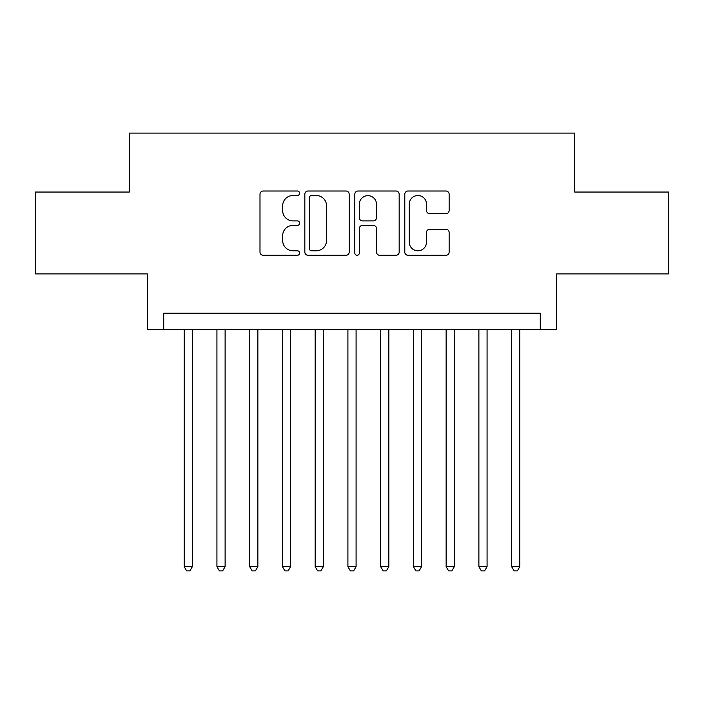 <?xml version="1.0" encoding="UTF-8"?>
<svg xmlns="http://www.w3.org/2000/svg" width="704" height="704" viewBox="0 0 704 704"><rect width="100%" height="100%" fill="white"/><g stroke="black" fill="none" stroke-linecap="round" stroke-linejoin="round"><path stroke-width="1.06" d="M299.614 193.257A2.253 2.253 0 0 0 297.361 191.013L263.208 191.013A3.212 3.212 0 0 0 259.996 194.225L259.996 252.076A3.212 3.212 0 0 0 263.208 255.288L297.361 255.288A2.253 2.253 0 0 0 299.614 253.044A2.253 2.253 0 0 0 297.361 250.791L292.943 250.791A10.287 10.287 0 0 1 282.656 240.504L282.656 235.69A10.287 10.287 0 0 1 292.943 225.403L297.361 225.403A2.253 2.253 0 0 0 299.614 223.15A2.253 2.253 0 0 0 297.361 220.898L292.943 220.898A10.287 10.287 0 0 1 282.656 210.619L282.656 205.797A10.287 10.287 0 0 1 292.943 195.51L297.361 195.51A2.253 2.253 0 0 0 299.614 193.257M445.931 213.673A3.212 3.212 0 0 0 449.143 210.452L449.143 194.225A3.212 3.212 0 0 0 445.931 191.013L408.003 191.013A3.212 3.212 0 0 0 404.791 194.225L404.791 252.076A3.212 3.212 0 0 0 408.003 255.288L445.931 255.288A3.212 3.212 0 0 0 449.143 252.076L449.143 232.47A3.212 3.212 0 0 0 445.931 229.258L429.704 229.258A3.212 3.212 0 0 0 426.483 232.47L426.483 242.194A8.598 8.598 0 0 1 417.886 250.791A8.598 8.598 0 0 1 409.288 242.194L409.288 204.107A8.598 8.598 0 0 1 417.886 195.51A8.598 8.598 0 0 1 426.483 204.107L426.483 210.452A3.212 3.212 0 0 0 429.704 213.673L445.931 213.673M540.276 329.569L556.653 329.569L556.653 273.909L668.8 273.909L668.8 192.042L574.658 192.042L574.658 133.109L129.342 133.109L129.342 192.042L35.2 192.042L35.2 273.909L147.347 273.909L147.347 329.569L540.276 329.569L540.276 313.201L163.724 313.201L163.724 329.569M349.184 194.225A3.212 3.212 0 0 0 345.972 191.013L308.044 191.013A3.212 3.212 0 0 0 304.832 194.225L304.832 252.076A3.212 3.212 0 0 0 308.044 255.288L345.972 255.288A3.212 3.212 0 0 0 349.184 252.076L349.184 194.225M358.028 191.013L395.956 191.013A3.212 3.212 0 0 1 399.168 194.225L399.168 252.076A3.212 3.212 0 0 1 395.956 255.288L379.72 255.288A3.212 3.212 0 0 1 376.508 252.076L376.508 228.615A3.212 3.212 0 0 0 373.296 225.403L362.525 225.403A3.212 3.212 0 0 0 359.313 228.615L359.313 253.044A2.253 2.253 0 0 1 357.06 255.288A2.253 2.253 0 0 1 354.816 253.044L354.816 194.225A3.212 3.212 0 0 1 358.028 191.013M311.582 195.51A2.253 2.253 0 0 0 309.338 197.762L309.338 248.538A2.253 2.253 0 0 0 311.582 250.791L316.246 250.791A10.287 10.287 0 0 0 326.533 240.504L326.533 205.797A10.287 10.287 0 0 0 316.246 195.51L311.582 195.51M376.508 204.266A8.598 8.598 0 0 0 367.91 195.668A8.598 8.598 0 0 0 359.313 204.266L359.313 217.686A3.212 3.212 0 0 0 362.525 220.898L373.296 220.898A3.212 3.212 0 0 0 376.508 217.686L376.508 204.266M184.184 329.569L184.184 566.641L192.368 566.641L192.368 329.569M192.368 566.641L189.913 570.891L186.639 570.891L184.184 566.641M216.929 329.569L216.929 566.641L225.113 566.641L225.113 329.569M225.113 566.641L222.658 570.891L219.384 570.891L216.929 566.641M249.674 329.569L249.674 566.641L257.858 566.641L257.858 329.569M257.858 566.641L255.402 570.891L252.129 570.891L249.674 566.641M282.418 329.569L282.418 566.641L290.602 566.641L290.602 329.569M290.602 566.641L288.147 570.891L284.874 570.891L282.418 566.641M315.163 329.569L315.163 566.641L323.347 566.641L323.347 329.569M323.347 566.641L320.892 570.891L317.618 570.891L315.163 566.641M347.908 329.569L347.908 566.641L356.092 566.641L356.092 329.569M356.092 566.641L353.637 570.891L350.363 570.891L347.908 566.641M380.653 329.569L380.653 566.641L388.837 566.641L388.837 329.569M388.837 566.641L386.382 570.891L383.108 570.891L380.653 566.641M413.398 329.569L413.398 566.641L421.582 566.641L421.582 329.569M421.582 566.641L419.126 570.891L415.853 570.891L413.398 566.641M446.142 329.569L446.142 566.641L454.326 566.641L454.326 329.569M454.326 566.641L451.871 570.891L448.598 570.891L446.142 566.641M478.887 329.569L478.887 566.641L487.071 566.641L487.071 329.569M487.071 566.641L484.616 570.891L481.342 570.891L478.887 566.641M511.632 329.569L511.632 566.641L519.816 566.641L519.816 329.569M519.816 566.641L517.361 570.891L514.087 570.891L511.632 566.641"/></g></svg>
